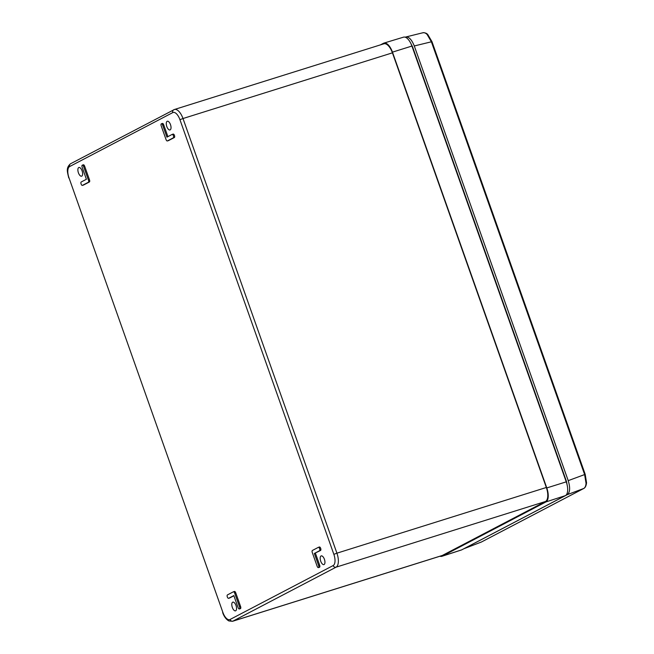 <?xml version="1.0" encoding="UTF-8"?>
<svg xmlns="http://www.w3.org/2000/svg" width="654" height="654" viewBox="0 0 654 654"><rect width="100%" height="100%" fill="white"/><g stroke="black" fill="none" stroke-linecap="round" stroke-linejoin="round"><path stroke-width="0.98" d="M227.33 596.971A1.807 0.809 -107.4 0 0 228.598 598.312A1.807 0.809 -107.4 0 0 228.663 598.287L233.83 595.581L238.089 607.615A1.807 0.809 -107.4 0 0 239.348 608.956A1.807 0.809 -107.4 0 0 239.544 606.855L234.68 593.129A1.807 0.809 -107.4 0 0 233.404 591.788A1.807 0.809 -107.4 0 0 233.355 591.813L227.461 594.895A1.807 0.809 -107.4 0 0 227.33 596.971M229.562 598.026A1.823 0.818 -107.4 0 0 229.636 598.009A1.823 0.818 -107.4 0 0 229.701 597.977L233.895 595.786M314.345 553.464L319.512 550.758A1.807 0.809 -107.4 0 0 319.634 548.681A1.807 0.809 -107.4 0 0 318.359 547.349A1.807 0.809 -107.4 0 0 318.31 547.373L312.416 550.455A1.807 0.809 -107.4 0 0 312.285 552.532L317.149 566.258A1.807 0.809 -107.4 0 0 318.408 567.598A1.807 0.809 -107.4 0 0 318.604 565.489L314.345 553.464L320.55 550.455A1.823 0.818 -107.4 0 0 320.681 548.354A1.823 0.818 -107.4 0 0 319.389 546.997A1.823 0.818 -107.4 0 0 319.34 547.022L318.416 547.333M232.333 607.452A4.562 2.052 -107.4 0 0 235.554 610.836A4.562 2.052 -107.4 0 0 236.012 605.522A4.562 2.052 -107.4 0 0 232.824 602.13A4.562 2.052 -107.4 0 0 232.333 607.452M320.722 561.214A4.562 2.052 -107.4 0 0 323.943 564.598A4.562 2.052 -107.4 0 0 324.409 559.284A4.562 2.052 -107.4 0 0 321.212 555.892A4.562 2.052 -107.4 0 0 320.722 561.214M166.811 126.565A4.562 2.052 -107.4 0 0 170.024 129.95A4.562 2.052 -107.4 0 0 170.49 124.636A4.562 2.052 -107.4 0 0 167.293 121.243A4.562 2.052 -107.4 0 0 166.811 126.565M78.415 172.803A4.562 2.052 -107.4 0 0 81.636 176.188A4.562 2.052 -107.4 0 0 82.093 170.874A4.562 2.052 -107.4 0 0 78.905 167.481A4.562 2.052 -107.4 0 0 78.415 172.803M239.348 608.956L240.394 608.653A1.823 0.818 -107.4 0 0 240.59 606.52L235.726 592.794A1.823 0.818 -107.4 0 0 234.434 591.445A1.823 0.818 -107.4 0 0 234.385 591.469L233.462 591.772M167.906 136.645L163.704 124.8A1.823 0.818 -107.4 0 0 162.421 123.442L161.391 123.786A1.807 0.809 -107.4 0 0 161.203 125.887L166.067 139.613A1.807 0.809 -107.4 0 0 167.326 140.953A1.807 0.809 -107.4 0 0 167.391 140.929L173.285 137.847A1.807 0.809 -107.4 0 0 173.433 135.828A1.807 0.809 -107.4 0 0 172.141 134.43A1.807 0.809 -107.4 0 0 172.084 134.454L166.925 137.152L162.658 125.127A1.807 0.809 -107.4 0 0 161.391 123.786M168.299 140.667A1.823 0.818 -107.4 0 0 168.372 140.651A1.823 0.818 -107.4 0 0 168.438 140.626L174.332 137.536A1.823 0.818 -107.4 0 0 174.479 135.501A1.823 0.818 -107.4 0 0 173.171 134.086A1.823 0.818 -107.4 0 0 173.114 134.111L172.198 134.413M318.408 567.598L319.454 567.296A1.823 0.818 -107.4 0 0 319.651 565.162L315.4 553.153M83.344 185.107A1.823 0.818 -107.4 0 0 83.418 185.09A1.823 0.818 -107.4 0 0 83.483 185.066L89.377 181.984A1.823 0.818 -107.4 0 0 89.508 179.883L84.644 166.157A1.823 0.818 -107.4 0 0 83.352 164.8L82.322 165.143A1.807 0.809 -107.4 0 0 82.142 167.244L86.402 179.278L81.235 181.975A1.807 0.809 -107.4 0 0 81.088 183.978A1.807 0.809 -107.4 0 0 82.371 185.401A1.807 0.809 -107.4 0 0 82.437 185.368L88.331 182.286A1.807 0.809 -107.4 0 0 88.462 180.21L83.598 166.484A1.807 0.809 -107.4 0 0 82.322 165.143M172.77 112.594L69.651 166.541A9.736 4.382 -107.4 0 0 68.964 177.749L222.875 612.397A9.736 4.382 -107.4 0 0 230.044 619.493L333.172 565.546A9.736 4.382 -107.4 0 0 333.859 554.339L179.94 119.69A9.736 4.382 -107.4 0 0 172.77 112.594A2.436 2.166 -117.6 0 1 174.038 109.659A12.164 5.469 72.6 0 1 174.446 109.488L383.865 43.802A12.164 5.469 72.6 0 1 392.425 52.835L546.335 487.483A12.164 5.469 72.6 0 1 545.477 501.495L442.357 555.442A12.164 5.469 72.6 0 1 441.941 555.614L232.522 621.3A12.164 5.469 72.6 0 0 232.93 621.128L442.357 555.442M463.866 548.739L481.458 541.986A1.218 1.079 62.4 0 0 481.565 541.937L583.744 488.473C585.085 487.721 585.853 485.996 586.049 483.314L584.602 474.485L431.378 41.791L427.103 34.458C425.362 32.79 423.808 32.275 422.427 32.937M427.103 34.458A1.218 0.826 -45.3 0 1 427.822 34.605C426.817 33.338 425.214 32.708 422.999 32.725L422.991 32.725M464.226 548.583L567.361 494.628C570.059 492.356 570.345 487.696 568.22 480.641L414.293 45.96C411.538 39.232 408.554 36.281 405.341 37.106L405.178 37.188M422.999 32.725L405.341 37.106M410.728 43.229L412.576 46.859L566.503 481.54L567.443 486.609M380.424 44.881L383.506 43.27A12.164 5.469 72.6 0 1 383.939 43.09A12.164 5.469 72.6 0 1 392.465 52.14L546.785 487.933A12.164 5.469 72.6 0 1 545.926 501.937L442.308 556.137A12.164 5.469 72.6 0 1 441.924 556.301A12.164 5.469 72.6 0 1 440.011 556.219M383.939 43.09L403.534 37.155A11.968 5.379 72.6 0 1 411.922 46.05L566.25 481.843A11.968 5.379 72.6 0 1 565.399 495.618L461.781 549.826A11.968 5.379 72.6 0 1 461.405 549.981L441.924 556.301M228.663 598.287L229.701 597.977M545.477 501.495L336.058 567.181L232.93 621.128A2.436 2.166 -117.6 0 1 230.044 619.493M392.425 52.835L182.997 118.529L336.916 553.178L546.335 487.483M69.651 166.541A2.436 2.166 -117.6 0 1 70.591 163.737L174.446 109.488A12.164 5.469 72.6 0 1 182.997 118.529L179.94 119.69M333.859 554.339L336.916 553.178A12.164 5.469 72.6 0 1 336.058 567.181A2.436 2.166 -117.6 0 1 333.172 565.546M162.658 125.127L163.704 124.8M167.391 140.929L168.438 140.626M173.285 137.847L174.332 137.536M319.512 550.758L320.55 550.455M318.604 565.489L319.651 565.162M239.544 606.855L240.59 606.52M234.68 593.129L235.726 592.794M82.437 185.368L83.483 185.066M88.331 182.286L89.377 181.984M88.462 180.21L89.508 179.883M83.598 166.484L84.644 166.157M68.964 177.749L222.875 612.397M414.293 45.96L431.975 41.66L427.822 34.605A1.218 0.826 -45.3 0 1 428.002 35.144M586.049 483.314A1.218 0.703 3.5 0 0 586.556 482.783L585.207 474.354L431.975 41.66M568.22 480.641L585.207 474.354M567.361 494.628L583.744 488.473A1.218 1.079 62.4 0 0 583.85 488.432L481.565 541.937A1.218 1.079 62.4 0 0 481.663 541.88M586.556 482.783C586.213 485.734 585.305 487.614 583.85 488.432A1.218 1.079 62.4 0 0 584.047 488.293M411.922 46.05L392.465 52.14M566.25 481.843L546.785 487.933M565.399 495.618L545.926 501.937M461.781 549.826L442.308 556.137M228.598 598.312L229.636 598.009M318.359 547.349L319.389 546.997M167.326 140.953L168.372 140.651M172.141 134.43L173.171 134.086M233.404 591.788L234.434 591.445M82.371 185.401L83.418 185.09M222.654 612.561C224.085 616.608 226.153 619.403 228.851 620.932L232.522 621.3M70.591 163.737C65.555 167.915 67.542 172.288 68.744 177.913M481.197 542.101L463.956 548.706"/></g></svg>

